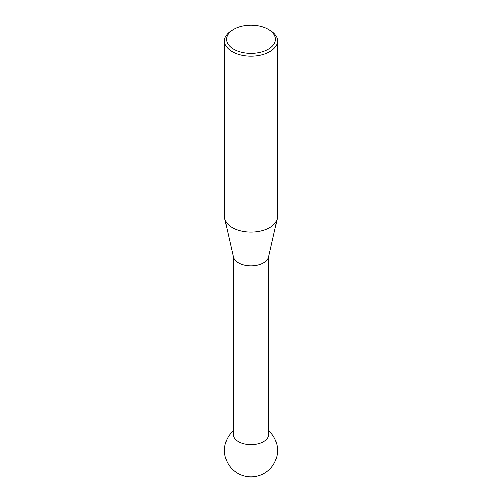 <?xml version="1.0" encoding="UTF-8"?>
<svg xmlns="http://www.w3.org/2000/svg" width="502" height="502" viewBox="0 0 502 502"><rect width="100%" height="100%" fill="white"/><g stroke="black" fill="none" stroke-linecap="round" stroke-linejoin="round"><path stroke-width="0.75" d="M277.28 218.69L268.608 256.993A17.758 10.253 180 0 1 256.717 265.37A17.758 10.253 180 0 1 238.444 262.91A17.758 10.253 180 0 1 233.392 256.993L224.72 218.69A26.506 15.305 0 0 0 232.257 227.525A26.506 15.305 0 0 0 259.534 231.196A26.506 15.305 0 0 0 277.28 218.69A26.506 15.305 0 0 0 277.506 216.707L277.506 40.888A26.506 15.305 180 0 1 261.147 55.025A26.506 15.305 180 0 1 232.257 51.706A26.506 15.305 180 0 1 224.494 40.888A26.506 15.305 180 0 1 232.257 30.064L233.687 29.241A24.485 14.138 0 0 0 233.687 49.234A24.485 14.138 0 0 0 268.313 49.234A24.485 14.138 0 0 0 268.313 29.241L269.743 30.064A26.506 15.305 180 0 1 277.506 40.888M268.758 256.327L268.758 434.381A17.758 10.253 180 0 1 263.556 441.628A17.758 10.253 180 0 1 238.444 441.628A17.758 10.253 180 0 1 233.242 434.381L233.242 256.327M224.494 40.888L224.494 216.707A26.506 15.305 0 0 0 224.72 218.69M269.743 30.064L268.313 29.241A24.485 14.138 0 0 0 233.687 29.241M233.242 430.766A26.506 26.506 0 0 0 264.253 473.399A26.506 26.506 0 0 0 268.758 430.766"/></g></svg>

